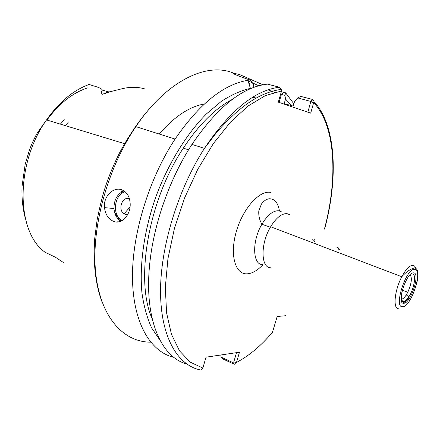 <?xml version="1.0" encoding="UTF-8"?>
<svg xmlns="http://www.w3.org/2000/svg" width="440" height="440" viewBox="0 0 440 440"><rect width="100%" height="100%" fill="white"/><g stroke="black" fill="none" stroke-linecap="round" stroke-linejoin="round"><path stroke-width="0.66" d="M129.454 198.88L129.305 198.82C122.326 195.784 117.414 209.853 124.053 213.774L125.092 214.319L127.683 214.605M121.902 189.855C113.498 186.368 103.147 196.46 104.484 207.625C105.342 214.401 108.312 218.961 113.394 221.304C121.682 225.082 130.917 214.753 130.158 203.352C129.651 196.537 126.901 192.038 121.902 189.855M144.678 88.875C137.263 86.724 129.261 86.796 120.676 89.089L109.775 91.817L102.531 94.303C100.953 92.945 100.92 91.542 102.443 90.107C100.958 87.489 93.775 86.174 89.177 84.453C73.463 90.101 59.252 101.921 46.541 119.911C14.867 164.005 16.143 232.265 45.183 252.307L55.49 257.279L64.262 263.071M248.694 82.841L249.579 83.072L249.194 84.442M122.111 189.931L120.742 194.266M116.149 212.889L115.693 215.386M114.752 221.408L114.708 221.727M253.781 87.379L253.215 84.018L250.344 79.992L247.913 80.311C223.564 84.309 199.287 103.889 175.082 139.062C148.506 179.416 131.659 235.51 132.495 279.334C133.359 323.241 150.458 351.445 173.344 357.242L173.58 357.12M250.344 79.992L248.474 79.514C232.331 73.854 229.323 72.182 239.448 74.498L262.971 84.783M410.157 274.846C412.297 277.97 411.505 283.762 407.786 292.226L406.274 294.905C404.525 297.594 402.941 299.024 401.533 299.2L401.412 299.206M338.811 249.486L339.966 249.898M271.112 267.762C260.898 268.626 260.106 244.475 270.358 227.271L270.661 226.749C276.21 217.751 281.666 213.389 287.018 213.653L290.142 214.935M251.774 88.16L250.41 88.368C241.098 90.503 231.435 94.809 221.414 101.288L206.388 113.949C186.428 134.03 168.047 163.9 155.705 197.23C144.018 230.786 139.266 265.309 141.977 293.166C143.919 306.493 147.153 318.093 151.668 327.971L159.885 340.054M293.86 103.835L285.659 92.84L284.9 95.365L285.538 99.033L284.202 103.659L293.211 106.079L294.564 101.42L297.699 97.917L300.8 96.399L312.334 99.396L313.742 100.562L313.968 101.591L310.69 113.146L278.311 102.146L281.534 90.976L281.474 89.37L279.505 87.236L267.438 84.128C242.638 86.884 217.481 106.975 191.956 144.408C169.846 178.294 153.742 223.812 149.765 263.489C143.809 318.835 161.079 357.297 186.731 363.985M291.099 105.512L285.538 99.033M232.21 99.457C215.149 108.427 198.853 124.652 183.321 148.137C148.165 200.799 134.866 280.781 152.185 318.813M279.505 87.236C254.991 90.134 229.972 110.512 204.446 148.363C177.744 189.904 160.336 247.44 160.54 291.945C160.765 336.54 177.177 364.601 199.48 369.732C200.624 370.398 201.751 369.837 202.868 368.055L206.003 357.181L239.487 352.215L236.484 362.461C235.73 364.089 234.79 364.595 233.662 363.979L223.113 359.068L221.089 357.126L232.733 362.538L233.789 361.972L236.511 352.655M285.533 315.26L285.175 315.783L277.167 316.486L272.454 332.37L270.391 334.741M284.9 95.365L281.408 94.446L283.872 92.373L285.659 92.84M220.759 354.992L221.089 357.126M68.112 122.485L65.236 125.604M64.312 119.763L60.352 124.118M45.183 252.307L44.682 251.933M89.177 84.453L88.49 84.26M279.109 102.416L281.408 94.446L280.594 94.232M274.533 92.323L268.054 89.837M258.764 85.772L247.148 80.438M253.198 97.229L256.113 98.093M307.863 112.189L310.816 101.437L297.699 97.917M232.733 362.538L233.662 363.979M233.789 361.972L236.484 362.461C248.947 355.911 260.937 345.879 272.454 332.37M313.467 100.645L312.334 99.396L310.613 101.293M324.429 229.026C338.008 178.398 335.791 126.198 313.748 102.718L310.882 101.888M125.153 191.78C114.01 194.354 111.793 215.743 122.161 220.611M120.868 221.254C116.771 218.614 114.466 214.374 113.96 208.532C113.96 199.749 117.299 193.87 123.976 190.899M151.118 106.904C144.045 114.67 137.385 123.47 131.142 133.309M232.48 72.716C206.124 62.238 166.359 81.224 135.85 126.632C107.102 168.828 90.954 228.998 95.728 273.213C100.491 317.565 123.607 342.177 150.7 342.177M118.817 217.833L118.553 219.461M118.217 221.672L118.179 221.958M124.867 191.538L124.746 191.906M118.47 217.399L118.189 219.087M117.805 221.645L117.755 221.997M412.258 273.944C416.669 273.488 414.37 288.547 408.865 296.797C406.907 299.822 405.136 301.433 403.563 301.642L401.599 300.245M403.882 303.248C396.116 304.728 406.324 272.096 413.424 272.866C420.772 272.245 410.977 303.325 403.882 303.248M336.633 247.077L338.223 247.792L339.29 249.656M313.753 238.953L315.09 239.431M312.361 239.751C313.945 239.927 314.925 241.263 315.298 243.766M262.895 264.594C252.582 265.386 251.647 241.323 261.899 224.246C267.52 214.984 273.103 210.496 278.652 210.777L281.193 211.651M263.01 264.638C257.422 270.617 252.005 273.686 246.747 273.851C235.065 274.219 229.614 254.579 236.28 231.666C242.776 208.736 259.331 190.251 270.452 192.357M399.053 308.715C392.733 310.052 394.224 290.834 401.803 276.749C405.807 269.341 409.425 265.524 412.671 265.287C414.09 265.342 415.113 266.315 415.74 268.207M402.793 306.708C393.19 308.649 405.79 268.323 414.519 269.374C423.495 268.725 411.51 306.708 402.793 306.708M281.534 90.976L265.331 95.612L248.05 106.04L230.445 122.172L213.389 143.523L197.808 169.224L184.575 198.017L174.438 228.393L167.931 258.709L165.319 287.364L166.59 312.95L171.485 334.384L179.553 350.906L190.223 362.153L202.868 368.055M87.819 87.852C72.88 92.609 59.268 103.34 46.97 120.043M204.347 103.967C189.338 106.612 174.295 116.633 159.214 134.035M120.797 219.731L120.577 221.073M102.531 94.303L108.196 91.812L102.443 90.107M109.775 91.817L108.196 91.812M130.009 207.125L124.053 213.774M121.638 220.897C116.732 216.953 114.169 212.834 113.96 208.532L104.484 207.625M101.822 301.361C95.431 284.014 93.066 263.093 94.716 238.585L97.081 220.127C99.759 206.734 102.52 195.635 105.369 186.835C109.307 175.071 114.064 163.691 119.642 152.702C124.85 142.868 130.257 134.178 135.85 126.632L175.082 139.062M24.992 217.014C22.638 207.658 21.648 197.511 22.017 186.582L25.151 164.423L29.453 149.936C31.867 143.534 34.524 137.814 37.422 132.77L46.541 119.911L124.614 143.693M402.441 289.707C400.587 297.721 401.082 301.983 403.942 302.495C406.934 300.559 408.579 298.661 408.865 296.797L406.274 294.905M407.786 292.226L402.32 290.219M279.461 211.057C278.124 203.154 274.923 199.056 269.858 198.754C266.926 198.781 264.121 200.547 261.437 204.056L258.819 210.804C258.467 215.633 259.496 220.115 261.899 224.246L270.358 227.271M416.389 284.741C418.968 274.489 418.38 268.862 414.634 267.85C410.536 268.895 406.257 271.86 401.803 276.749L270.661 226.749M250.41 88.368L247.913 80.311M183.321 148.137L188.556 149.82M191.956 144.408L204.446 148.363L215.606 133.771C219.687 128.788 227.975 119.713 236.891 111.898C252.06 98.753 266.921 91.24 281.474 89.37M324.583 229.091C338.47 178.195 336.221 125.477 313.968 101.591M121.336 220.115L121.171 221.122M310.816 101.437L313.736 100.562"/></g></svg>
